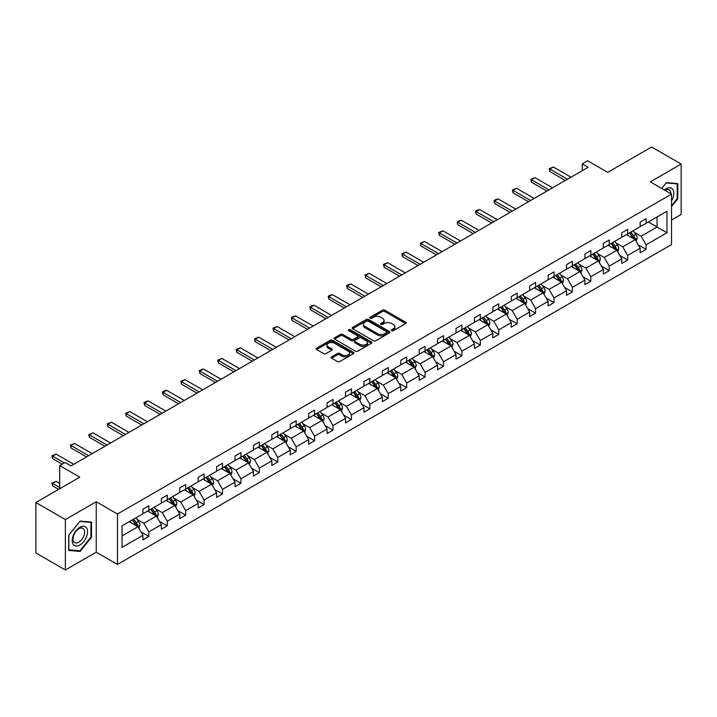 <?xml version="1.0" encoding="UTF-8"?>
<svg xmlns="http://www.w3.org/2000/svg" width="717" height="717" viewBox="0 0 717 717"><rect width="100%" height="100%" fill="white"/><g stroke="black" fill="none" stroke-linecap="round" stroke-linejoin="round"><path stroke-width="1.08" d="M391.706 330.645A1.147 0.663 0 0 0 393.328 330.645L405.643 323.537A1.64 0.95 0 0 0 406.118 322.865A1.64 0.95 0 0 0 405.643 322.193L384.787 310.156A1.64 0.95 0 0 0 382.466 310.156L370.151 317.264A1.147 0.663 0 0 0 369.82 317.73A1.147 0.663 0 0 0 370.151 318.196A1.147 0.663 0 0 0 371.773 318.196L373.369 317.281A5.243 3.029 0 0 1 380.79 317.281L382.519 318.285A5.243 3.029 0 0 1 384.061 320.418A5.243 3.029 0 0 1 382.519 322.56L380.933 323.484A1.147 0.663 0 0 0 380.593 323.95A1.147 0.663 0 0 0 380.933 324.425A1.147 0.663 0 0 0 382.555 324.425L384.142 323.501A5.243 3.029 0 0 1 391.563 323.501L393.301 324.505A5.243 3.029 0 0 1 394.834 326.647A5.243 3.029 0 0 1 393.301 328.789L391.706 329.703A1.147 0.663 0 0 0 391.374 330.17A1.147 0.663 0 0 0 391.706 330.645L391.706 329.703M671.524 220.038L681.15 214.482L681.15 164.041L651.636 147.003L607.72 172.358L587.653 160.769L582.276 163.87L582.276 170.682M65.364 569.997L96.239 552.18L96.239 501.739L65.364 519.565L65.364 569.997L35.85 552.959L35.85 502.518L79.766 477.163L59.699 465.575L59.699 488.752M65.364 519.565L35.85 502.518M331.595 356.851A1.64 0.95 0 0 0 331.111 357.523A1.64 0.95 0 0 0 331.595 358.186L337.447 361.565A1.64 0.95 0 0 0 339.759 361.565L353.436 353.669A1.64 0.95 0 0 0 353.92 353.006A1.64 0.95 0 0 0 353.436 352.334L332.58 340.297A1.64 0.95 0 0 0 330.259 340.297L316.591 348.184A1.64 0.95 0 0 0 316.107 348.856A1.64 0.95 0 0 0 316.591 349.529L323.654 353.606A1.64 0.95 0 0 0 325.975 353.606L331.828 350.228A1.64 0.95 0 0 0 332.303 349.555A1.64 0.95 0 0 0 331.828 348.892L328.323 346.867A4.383 2.527 0 0 1 327.033 345.074A4.383 2.527 0 0 1 329.739 342.735A4.383 2.527 0 0 1 334.516 343.291L348.256 351.213A4.383 2.527 0 0 1 349.538 353.006A4.383 2.527 0 0 1 346.831 355.345A4.383 2.527 0 0 1 342.054 354.798L339.759 353.472A1.64 0.95 0 0 0 337.447 353.472L331.595 356.851L331.595 358.186L337.447 354.834L337.447 353.472M59.699 465.575L65.068 462.474L70.974 465.889L588.182 167.276L582.276 163.87M96.239 501.739L117.489 514.008L671.524 194.137L671.524 244.569L117.489 564.44L117.489 514.008M681.15 164.041L650.274 181.867L671.524 194.137M373.485 340.763A1.64 0.95 0 0 0 375.807 340.763L389.474 332.867A1.64 0.95 0 0 0 389.958 332.195A1.64 0.95 0 0 0 389.474 331.532L368.619 319.486A1.64 0.95 0 0 0 366.297 319.486L352.63 327.382A1.64 0.95 0 0 0 352.146 328.045A1.64 0.95 0 0 0 352.63 328.718L373.485 340.763M349.089 330.887A1.147 0.663 0 0 1 350.255 331.048L371.433 343.282L357.783 351.169A1.64 0.95 0 0 1 355.462 351.169L334.606 339.123L340.458 335.771L340.458 334.409L334.606 337.788A1.64 0.95 0 0 0 334.131 338.451A1.64 0.95 0 0 0 334.606 339.123L334.606 337.788M340.458 335.771A1.64 0.95 0 0 1 342.78 335.771L342.78 334.409A1.64 0.95 0 0 0 340.458 334.409M342.78 334.409L351.231 339.293A1.64 0.95 0 0 0 353.553 339.293L357.433 337.044A1.64 0.95 0 0 0 357.917 336.381A1.64 0.95 0 0 0 357.433 335.708L348.632 330.627A1.147 0.663 0 0 1 348.292 330.161A1.147 0.663 0 0 1 349 329.542A1.147 0.663 0 0 1 350.255 329.686L371.46 341.928A1.64 0.95 0 0 1 371.935 342.601A1.64 0.95 0 0 1 371.46 343.273L371.46 341.928M122.033 525.83L142.925 513.766L142.925 509.204L148.831 505.79L148.831 510.361L161.343 503.137L161.343 498.566L167.249 495.16L167.249 499.731L179.761 492.498L179.761 487.936L185.667 484.531L185.667 489.093L198.179 481.869L198.179 477.298L204.085 473.892L204.085 478.463L216.597 471.239L216.597 466.668L222.494 463.263L222.494 467.825L235.015 460.601L235.015 456.039L240.912 452.624L240.912 457.195L253.433 449.971L253.433 445.4L259.33 441.995L259.33 446.566L271.851 439.333L271.851 434.771L277.748 431.365L277.748 435.927L290.26 428.703L290.26 424.141L296.166 420.727L296.166 425.298L308.677 418.074L308.677 413.503L314.584 410.097L314.584 414.659L327.095 407.435L327.095 402.873L333.002 399.468L333.002 404.029L345.513 396.806L345.513 392.235L351.42 388.829L351.42 393.4L363.931 386.176L363.931 381.605L369.838 378.2L369.838 382.761L382.349 375.538L382.349 370.976L388.247 367.561L388.247 372.132L400.767 364.908L400.767 360.337L406.664 356.932L406.664 361.502L419.185 354.27L419.185 349.708L425.082 346.302L425.082 350.864L437.594 343.64L437.594 339.078L443.5 335.664L443.5 340.234L456.012 333.011L456.012 328.44L461.918 325.034L461.918 329.596L474.43 322.372L474.43 317.81L480.336 314.404L480.336 318.966L492.848 311.743L492.848 307.172L498.754 303.766L498.754 308.337L511.266 301.113L511.266 296.542L517.172 293.136L517.172 297.698L529.684 290.475L529.684 285.913L535.59 282.498L535.59 287.069L548.102 279.845L548.102 275.274L553.999 271.868L553.999 276.439L566.52 269.207L566.52 264.645L572.417 261.239L572.417 265.801L584.938 258.577L584.938 254.015L590.835 250.6L590.835 255.171L603.347 247.948L603.347 243.377L609.253 239.971L609.253 244.533L621.764 237.309L621.764 232.747L627.671 229.341L627.671 233.903L640.182 226.68L640.182 222.109L646.089 218.703L646.089 223.274L666.98 211.21L666.98 232.747L646.089 244.811L646.089 249.373L640.182 252.787L640.182 248.216L627.671 255.44L627.671 260.011L621.764 263.417L621.764 258.855L609.253 266.079L609.253 270.641L603.347 274.046L603.347 269.484L590.835 276.708L590.835 281.279L584.938 284.685L584.938 280.114L572.417 287.338L572.417 291.909L566.52 295.314L566.52 290.752L553.999 297.976L553.999 302.538L548.102 305.953L548.102 301.382L535.59 308.606L535.59 313.177L529.684 316.582L529.684 312.012L517.172 319.244L517.172 323.806L511.266 327.212L511.266 322.65L498.754 329.874L498.754 334.436L492.848 337.85L492.848 333.28L480.336 340.503L480.336 345.074L474.43 348.48L474.43 343.918L461.918 351.142L461.918 355.704L456.012 359.109L456.012 354.548L443.5 361.771L443.5 366.342L437.594 369.748L437.594 365.177L425.082 372.401L425.082 376.972L419.185 380.377L419.185 375.816L406.664 383.039L406.664 387.601L400.767 391.016L400.767 386.445L388.247 393.669L388.247 398.24L382.349 401.645L382.349 397.075L369.838 404.307L369.838 408.869L363.931 412.275L363.931 407.713L351.42 414.937L351.42 419.499L345.513 422.913L345.513 418.343L333.002 425.566L333.002 430.137L327.095 433.543L327.095 428.981L314.584 436.205L314.584 440.767L308.677 444.173L308.677 439.611L296.166 446.834L296.166 451.405L290.26 454.811L290.26 450.24L277.748 457.464L277.748 462.035L271.851 465.441L271.851 460.879L259.33 468.102L259.33 472.664L253.433 476.079L253.433 471.508L240.912 478.732L240.912 483.303L235.015 486.709L235.015 482.138L222.494 489.37L222.494 493.932L216.597 497.338L216.597 492.776L204.085 500L204.085 504.562L198.179 507.977L198.179 503.406L185.667 510.629L185.667 515.2L179.761 518.606L179.761 514.044L167.249 521.268L167.249 525.83L161.343 529.236L161.343 524.674L148.831 531.897L148.831 536.468L142.925 539.874L142.925 535.303L122.033 547.367L122.033 525.83M147.648 511.042L156.387 516.088L143.875 523.311L137.037 519.368M143.875 523.311L148.831 531.897M156.387 516.088L161.343 524.674M142.925 512.673L143.875 513.22L148.831 510.361M166.066 500.412L174.805 505.449L162.293 512.673L155.455 508.729M162.293 512.673L167.249 521.268M174.805 505.449L179.761 514.044M161.343 502.043L162.293 502.59L167.249 499.731M184.484 489.774L193.223 494.82L180.702 502.043L173.873 498.1M180.702 502.043L185.667 510.629M193.223 494.82L198.179 503.406M179.761 491.414L180.702 491.961L185.667 489.093M202.902 479.144L211.64 484.19L199.12 491.414L192.29 487.47M199.12 491.414L204.085 500M211.64 484.19L216.597 492.776M198.179 480.775L199.12 481.322L204.085 478.463M221.32 468.506L230.049 473.552L217.538 480.775L210.708 476.832M217.538 480.775L222.494 489.37M230.049 473.552L235.015 482.138M216.597 470.146L217.538 470.693L222.494 467.825M239.738 457.876L248.467 462.922L235.956 470.146L229.126 466.202M235.956 470.146L240.912 478.732M248.467 462.922L253.433 471.508M235.015 459.516L235.956 460.054L240.912 457.195M258.147 447.247L266.885 452.284L254.374 459.516L247.544 455.564M254.374 459.516L259.33 468.102M266.885 452.284L271.851 460.879M253.433 448.878L254.374 449.425L259.33 446.566M276.565 436.608L285.303 441.654L272.792 448.878L265.953 444.934M272.792 448.878L277.748 457.464M285.303 441.654L290.26 450.24M271.851 438.248L272.792 438.795L277.748 435.927M294.983 425.979L303.721 431.025L291.21 438.248L284.371 434.305M291.21 438.248L296.166 446.834M303.721 431.025L308.677 439.611M290.26 427.61L291.21 428.157L296.166 425.298M313.401 415.349L322.139 420.386L309.627 427.61L302.789 423.666M309.627 427.61L314.584 436.205M322.139 420.386L327.095 428.981M308.677 416.98L309.627 417.527L314.584 414.659M331.819 404.711L340.557 409.757L328.045 416.98L321.207 413.037M328.045 416.98L333.002 425.566M340.557 409.757L345.513 418.343M327.095 406.351L328.045 406.897L333.002 404.029M350.237 394.081L358.975 399.127L346.454 406.351L339.625 402.407M346.454 406.351L351.42 414.937M358.975 399.127L363.931 407.713M345.513 395.712L346.454 396.259L351.42 393.4M368.655 383.443L377.393 388.489L364.872 395.712L358.043 391.769M364.872 395.712L369.838 404.307M377.393 388.489L382.349 397.075M363.931 385.083L364.872 385.629L369.838 382.761M387.072 372.813L395.802 377.859L383.29 385.083L376.461 381.139M383.29 385.083L388.247 393.669M395.802 377.859L400.767 386.445M382.349 374.453L383.29 374.991L388.247 372.132M405.49 362.184L414.22 367.221L401.708 374.453L394.879 370.501M401.708 374.453L406.664 383.039M414.22 367.221L419.185 375.816M400.767 363.815L401.708 364.361L406.664 361.502M423.899 351.545L432.638 356.591L420.126 363.815L413.297 359.871M420.126 363.815L425.082 372.401M432.638 356.591L437.594 365.177M419.185 353.185L420.126 353.732L425.082 350.864M442.317 340.916L451.056 345.961L438.544 353.185L431.706 349.242M438.544 353.185L443.5 361.771M451.056 345.961L456.012 354.548M437.594 342.547L438.544 343.093L443.5 340.234M460.735 330.286L469.474 335.323L456.962 342.547L450.124 338.603M456.962 342.547L461.918 351.142M469.474 335.323L474.43 343.918M456.012 331.917L456.962 332.464L461.918 329.596M479.153 319.648L487.892 324.693L475.38 331.917L468.542 327.974M475.38 331.917L480.336 340.503M487.892 324.693L492.848 333.28M474.43 321.288L475.38 321.834L480.336 318.966M497.571 309.018L506.31 314.064L493.789 321.288L486.96 317.344M493.789 321.288L498.754 329.874M506.31 314.064L511.266 322.65M492.848 310.649L493.789 311.196L498.754 308.337M515.989 298.38L524.727 303.425L512.207 310.649L505.377 306.706M512.207 310.649L517.172 319.244M524.727 303.425L529.684 312.012M511.266 300.02L512.207 300.566L517.172 297.698M534.407 287.75L543.145 292.796L530.625 300.02L523.795 296.076M530.625 300.02L535.59 308.606M543.145 292.796L548.102 301.382M529.684 289.39L530.625 289.928L535.59 287.069M552.825 277.12L561.554 282.157L549.043 289.39L542.213 285.438M549.043 289.39L553.999 297.976M561.554 282.157L566.52 290.752M548.102 278.752L549.043 279.298L553.999 276.439M571.243 266.482L579.972 271.528L567.461 278.752L560.631 274.808M567.461 278.752L572.417 287.338M579.972 271.528L584.938 280.114M566.52 268.122L567.461 268.669L572.417 265.801M589.652 255.852L598.39 260.898L585.879 268.122L579.049 264.179M585.879 268.122L590.835 276.708M598.39 260.898L603.347 269.484M584.938 257.484L585.879 258.03L590.835 255.171M608.07 245.223L616.808 250.26L604.297 257.484L597.458 253.54M604.297 257.484L609.253 266.079M616.808 250.26L621.764 258.855M603.347 246.854L604.297 247.401L609.253 244.533M626.488 234.584L635.226 239.63L622.714 246.854L615.876 242.911M622.714 246.854L627.671 255.44M635.226 239.63L640.182 248.216M621.764 236.225L622.714 236.762L627.671 233.903M648.329 221.974L657.068 227.02L641.132 236.225L634.294 232.272M641.132 236.225L646.089 244.811M666.98 232.747L657.068 227.02L657.068 216.928L666.98 211.21M96.239 552.18L117.489 564.44M640.182 225.586L641.132 226.133L646.089 223.274M122.033 535.922L137.969 526.717L129.23 521.671M137.969 526.717L142.925 535.303M638.238 244.847L646.089 249.373M619.82 255.476L627.671 260.011M601.402 266.106L609.253 270.641M582.984 276.744L590.835 281.279M564.566 287.374L572.417 291.909M546.148 298.012L553.999 302.538M527.739 308.642L535.59 313.177M509.321 319.271L517.172 323.806M490.903 329.91L498.754 334.436M472.485 340.539L480.336 345.074M454.067 351.169L461.918 355.704M435.649 361.807L443.5 366.342M417.231 372.437L425.082 376.972M398.813 383.075L406.664 387.601M380.395 393.705L388.247 398.24M361.986 404.334L369.838 408.869M343.568 414.973L351.42 419.499M325.151 425.602L333.002 430.137M306.733 436.241L314.584 440.767M288.315 446.87L296.166 451.405M269.897 457.5L277.748 462.035M251.479 468.138L259.33 472.664M233.061 478.768L240.912 483.303M214.652 489.397L222.494 493.932M196.234 500.036L204.085 504.562M177.816 510.665L185.667 515.2M159.398 521.304L167.249 525.83M140.98 531.933L148.831 536.468M671.524 206.577L677.789 198.797L677.789 183.606L666.389 182.593L661.683 188.446M91.516 537.275L91.516 522.084L80.125 521.071L68.724 535.24L68.724 550.432L80.125 551.454L91.516 537.275L90.925 536.934M392.163 330.806L393.301 330.152A5.243 3.029 0 0 0 394.834 328.01L394.834 326.647M384.061 320.418L384.061 321.79A5.243 3.029 0 0 1 382.519 323.923L381.39 324.586M405.616 323.546L384.787 311.519A1.64 0.95 0 0 0 382.466 311.519L370.608 318.357M389.474 331.532L389.474 332.867L368.619 320.849A1.64 0.95 0 0 0 366.297 320.849L352.647 328.736M386.58 332.67A1.147 0.663 0 0 0 386.911 332.195A1.147 0.663 0 0 0 386.58 331.729L368.269 321.162A1.147 0.663 0 0 0 366.647 321.162L364.971 322.13A5.243 3.029 0 0 0 363.429 324.272A5.243 3.029 0 0 0 364.971 326.414L377.483 333.638A5.243 3.029 0 0 0 384.904 333.638L386.58 332.67L386.58 334.032A1.147 0.663 0 0 0 386.911 333.557L386.911 332.195M363.429 324.272L363.429 325.635A5.243 3.029 0 0 0 364.971 327.777L364.971 326.414M386.58 334.032L384.904 335A5.243 3.029 0 0 1 377.483 335L364.971 327.777M342.78 335.771L351.231 340.656A1.64 0.95 0 0 0 353.553 340.656L357.433 338.415A1.64 0.95 0 0 0 357.917 337.743L357.917 336.381M360.015 344.357A4.383 2.527 0 0 0 364.792 344.904A4.383 2.527 0 0 0 367.498 342.565A4.383 2.527 0 0 0 366.217 340.781L361.377 337.985A1.64 0.95 0 0 0 359.056 337.985L355.175 340.225A1.64 0.95 0 0 0 354.7 340.898A1.64 0.95 0 0 0 355.175 341.561L360.015 344.357L360.015 345.719A4.383 2.527 0 0 0 364.792 346.266A4.383 2.527 0 0 0 367.498 343.927L367.498 342.565M354.7 340.898L354.7 342.26A1.64 0.95 0 0 0 355.175 342.923L355.175 341.561M360.015 345.719L355.175 342.923M349.538 353.006L349.538 354.368A4.383 2.527 0 0 1 346.831 356.707A4.383 2.527 0 0 1 342.054 356.161L339.759 354.834A1.64 0.95 0 0 0 337.447 354.834M327.033 345.074L327.033 346.436A4.383 2.527 0 0 0 328.323 348.229L328.323 346.867M331.801 350.237L328.323 348.229M353.418 353.687L332.58 341.659A1.64 0.95 0 0 0 330.259 341.659L316.609 349.538L316.591 348.184M677.198 198.457L677.789 198.797M78.915 550.755L80.125 551.454M636.122 241.181L637.207 238.044A4.427 2.554 -120 0 0 635.8 234.28L633.147 230.74M628.397 235.687L627.241 234.154M634.572 239.254L634.823 238.241A4.427 2.554 -120 0 0 633.55 235.579L630.906 232.039M629.795 232.675L632.708 236.574A2.25 1.3 60 0 1 633.12 237.255L634.823 238.241M629.49 232.855L632.134 236.395A4.427 2.554 60 0 1 633.236 238.483M567.461 179.241L549.849 169.069L549.849 171.524L549.195 168.692L553.39 167.025L571.001 177.198M565.337 180.469L549.849 171.524M553.39 167.025L549.849 169.069L549.195 168.692M617.704 251.819L618.789 248.682A4.427 2.554 -120 0 0 617.382 244.909L614.729 241.378M609.979 246.316L608.823 244.784M616.154 249.883L616.405 248.871A4.427 2.554 -120 0 0 615.141 246.209L612.488 242.669M611.377 243.314L614.299 247.204A2.25 1.3 60 0 1 614.702 247.885L616.405 248.871M611.072 243.484L613.716 247.024A4.427 2.554 60 0 1 614.819 249.113M599.287 262.449L600.371 259.312A4.427 2.554 -120 0 0 598.964 255.548L596.311 252.008M591.561 256.946L590.414 255.413M597.736 260.522L597.987 259.5A4.427 2.554 -120 0 0 596.723 256.838L594.07 253.307M592.959 253.943L595.881 257.833A2.25 1.3 60 0 1 596.284 258.523L597.987 259.5M592.654 254.123L595.307 257.663A4.427 2.554 60 0 1 596.41 259.751M549.043 189.871L531.431 179.707L531.431 182.154L530.777 179.331L534.972 177.655L552.583 187.827M546.919 191.098L531.431 182.154M534.972 177.655L531.431 179.707L530.777 179.331M530.625 200.509L513.014 190.337L513.014 192.792L512.368 189.96L516.554 188.293L534.165 198.457M528.501 201.737L513.014 192.792M516.554 188.293L513.014 190.337L512.368 189.96M671.524 200.868A10.854 6.265 120 0 0 672.806 198.233A10.854 6.265 120 0 0 672.322 188.804A10.854 6.265 120 0 0 664.408 190.023M670.888 193.76A8.219 4.741 120 0 0 669.185 189.906A8.219 4.741 120 0 0 665 190.364M661.71 188.463L666.156 182.925L677.198 183.91L677.198 198.627L671.524 205.68M676.463 183.489L677.198 183.91M86.533 536.719A10.854 6.265 120 0 0 83.719 526.233A10.854 6.265 120 0 0 73.242 535.527A10.854 6.265 120 0 0 76.047 546.013A10.854 6.265 120 0 0 86.533 536.719M83.844 535.949A8.219 4.741 120 0 0 82.921 528.384A8.219 4.741 120 0 0 73.779 535.052A8.219 4.741 120 0 0 74.702 542.617A8.219 4.741 120 0 0 83.844 535.949M68.85 549.858L68.85 535.142L79.883 521.402L90.925 522.388L90.925 537.114L79.883 550.844L68.724 549.787M90.19 521.967L90.925 522.388M580.869 273.078L581.962 269.95A4.427 2.554 -120 0 0 580.546 266.177L577.893 262.637M573.143 267.584L571.996 266.052M579.318 271.151L579.569 270.139A4.427 2.554 -120 0 0 578.305 267.477L575.652 263.937M574.541 264.573L577.463 268.472A2.25 1.3 60 0 1 577.866 269.153L579.569 270.139M574.236 264.752L576.889 268.292A4.427 2.554 60 0 1 577.992 270.381M512.207 211.139L494.596 200.966L494.596 203.422L493.95 200.599L495.716 199.568L498.136 198.923L515.756 209.095M510.083 212.366L494.596 203.422M498.136 198.923L494.596 200.966L493.95 200.599M562.46 283.717L563.544 280.58A4.427 2.554 -120 0 0 562.128 276.816L559.475 273.276M554.725 278.214L553.578 276.681M560.909 281.781L561.151 280.768A4.427 2.554 -120 0 0 559.887 278.106L557.234 274.566M556.123 275.211L559.045 279.101A2.25 1.3 60 0 1 559.457 279.791L561.151 280.768M555.818 275.391L558.471 278.922A4.427 2.554 60 0 1 559.574 281.01M493.789 221.768L476.178 211.605L476.178 214.06L475.532 211.228L477.298 210.206L479.718 209.561L497.338 219.725M491.665 222.996L476.178 214.06M479.718 209.561L476.178 211.605L475.532 211.228M544.042 294.346L545.126 291.21A4.427 2.554 -120 0 0 543.71 287.445L541.066 283.905M536.307 288.852L535.16 287.311M542.491 292.419L542.733 291.398A4.427 2.554 -120 0 0 541.469 288.736L538.817 285.205M537.714 285.841L540.627 289.74A2.25 1.3 60 0 1 541.039 290.421L542.733 291.398M537.4 286.02L540.053 289.56A4.427 2.554 60 0 1 541.156 291.649M475.38 232.407L457.76 222.234L457.76 224.69L457.114 221.858L458.88 220.836L461.3 220.191L478.92 230.363M473.247 233.634L457.76 224.69M461.3 220.191L457.76 222.234L457.114 221.858M525.624 304.985L526.708 301.848A4.427 2.554 -120 0 0 525.292 298.075L522.648 294.544M517.889 299.482L516.742 297.949M524.073 303.049L524.315 302.036A4.427 2.554 -120 0 0 523.052 299.374L520.399 295.834M519.296 296.471L522.209 300.369A2.25 1.3 60 0 1 522.621 301.05L524.315 302.036M518.983 296.65L521.635 300.19A4.427 2.554 60 0 1 522.738 302.278M456.962 243.036L439.342 232.864L439.342 235.319L438.696 232.496L442.891 230.82L460.502 240.993M454.838 244.264L439.342 235.319M442.891 230.82L439.342 232.864L438.696 232.496M507.206 315.614L508.29 312.478A4.427 2.554 -120 0 0 506.874 308.713L504.23 305.173M499.471 310.111L498.324 308.579M505.655 313.679L505.906 312.666A4.427 2.554 -120 0 0 504.634 310.004L501.981 306.464M500.878 307.109L503.791 310.999A2.25 1.3 60 0 1 504.203 311.689L505.906 312.666M500.565 307.288L503.217 310.82A4.427 2.554 60 0 1 504.32 312.917M438.544 253.675L420.933 243.502L420.933 245.958L420.279 243.126L424.473 241.459L442.084 251.622M436.42 254.893L420.933 245.958M424.473 241.459L420.933 243.502L420.279 243.126M488.788 326.244L489.872 323.107A4.427 2.554 -120 0 0 488.465 319.343L485.812 315.803M481.053 320.75L479.906 319.217M487.237 324.317L487.488 323.304A4.427 2.554 -120 0 0 486.216 320.642L483.572 317.102M482.46 317.739L485.373 321.637A2.25 1.3 60 0 1 485.785 322.318L487.488 323.304M482.156 317.918L484.8 321.458A4.427 2.554 60 0 1 485.902 323.546M420.126 264.304L402.515 254.132L402.515 256.587L401.861 253.755L406.055 252.088L423.666 262.261M418.002 265.532L402.515 256.587M406.055 252.088L402.515 254.132L401.861 253.755M470.37 336.882L471.454 333.746A4.427 2.554 -120 0 0 470.047 329.972L467.394 326.441M462.644 331.379L461.488 329.847M468.819 334.947L469.07 333.934A4.427 2.554 -120 0 0 467.798 331.272L465.154 327.732M464.042 328.377L466.955 332.267A2.25 1.3 60 0 1 467.367 332.948L469.07 333.934M463.738 328.547L466.382 332.088A4.427 2.554 60 0 1 467.484 334.176M401.708 274.934L384.097 264.77L384.097 267.217L383.443 264.394L387.637 262.718L405.248 272.89M399.584 276.162L384.097 267.217M387.637 262.718L384.097 264.77L383.443 264.394M451.952 347.512L453.036 344.375A4.427 2.554 -120 0 0 451.629 340.611L448.976 337.071M444.226 342.018L443.07 340.476M450.401 345.585L450.652 344.563A4.427 2.554 -120 0 0 449.389 341.901L446.736 338.37M445.624 339.007L448.546 342.896A2.25 1.3 60 0 1 448.95 343.586L450.652 344.563M445.32 339.186L447.964 342.726A4.427 2.554 60 0 1 449.066 344.814M383.29 285.572L365.679 275.4L365.679 277.855L365.025 275.023L369.219 273.356L386.83 283.52M381.166 286.8L365.679 277.855M369.219 273.356L365.679 275.4L365.025 275.023M433.534 358.142L434.619 355.014A4.427 2.554 -120 0 0 433.211 351.24L430.558 347.7M425.808 352.647L424.661 351.115M431.984 356.215L432.234 355.202A4.427 2.554 -120 0 0 430.971 352.54L428.318 349M427.207 349.636L430.128 353.535A2.25 1.3 60 0 1 430.532 354.216L432.234 355.202M426.902 349.815L429.555 353.356A4.427 2.554 60 0 1 430.657 355.444M364.872 296.202L347.261 286.029L347.261 288.485L346.616 285.662L348.381 284.631L350.801 283.986L368.413 294.158M362.748 297.43L347.261 288.485M350.801 283.986L347.261 286.029L346.616 285.662M415.116 368.78L416.21 365.643A4.427 2.554 -120 0 0 414.793 361.879L412.141 358.339M407.39 363.277L406.243 361.744M413.566 366.844L413.817 365.831A4.427 2.554 -120 0 0 412.553 363.169L409.9 359.629M408.789 360.275L411.71 364.164A2.25 1.3 60 0 1 412.123 364.854L413.817 365.831M408.484 360.454L411.137 363.985A4.427 2.554 60 0 1 412.239 366.073M346.454 306.831L328.843 296.668L328.843 299.123L328.198 296.291L329.963 295.27L332.383 294.624L350.004 304.788M344.33 308.059L328.843 299.123M332.383 294.624L328.843 296.668L328.198 296.291M396.707 379.41L397.792 376.273A4.427 2.554 -120 0 0 396.376 372.508L393.723 368.968M388.972 373.916L387.825 372.374M395.157 377.483L395.399 376.461A4.427 2.554 -120 0 0 394.135 373.799L391.482 370.268M390.371 370.904L393.292 374.803A2.25 1.3 60 0 1 393.705 375.484L395.399 376.461M390.066 371.083L392.719 374.624A4.427 2.554 60 0 1 393.821 376.712M328.045 317.47L310.425 307.297L310.425 309.753L309.78 306.921L311.545 305.899L313.965 305.254L331.586 315.426M325.912 318.698L310.425 309.753M313.965 305.254L310.425 307.297L309.78 306.921M378.289 390.048L379.374 386.911A4.427 2.554 -120 0 0 377.958 383.138L375.314 379.607M370.555 384.545L369.407 383.012M376.739 388.112L376.981 387.099A4.427 2.554 -120 0 0 375.717 384.437L373.064 380.897M371.962 381.534L374.874 385.432A2.25 1.3 60 0 1 375.287 386.113L376.981 387.099M371.648 381.713L374.301 385.253A4.427 2.554 60 0 1 375.403 387.341M309.627 328.099L292.007 317.927L292.007 320.382L291.362 317.559L293.128 316.538L295.556 315.883L313.168 326.056M307.503 329.327L292.007 320.382M295.556 315.883L292.007 317.927L291.362 317.559M359.871 400.678L360.956 397.541A4.427 2.554 -120 0 0 359.54 393.776L356.896 390.236M352.137 395.175L350.989 393.642M358.321 398.742L358.563 397.729A4.427 2.554 -120 0 0 357.299 395.067L354.646 391.527M353.544 392.172L356.457 396.062A2.25 1.3 60 0 1 356.869 396.752L358.563 397.729M353.23 392.351L355.883 395.892A4.427 2.554 60 0 1 356.985 397.98M291.21 338.738L273.589 328.565L273.589 331.021L272.944 328.189L277.138 326.522L294.75 336.685M289.085 339.957L273.589 331.021M277.138 326.522L273.589 328.565L272.944 328.189M341.453 411.307L342.538 408.17A4.427 2.554 -120 0 0 341.131 404.406L338.478 400.866M333.719 405.813L332.571 404.28M339.903 409.38L340.154 408.367A4.427 2.554 -120 0 0 338.881 405.705L336.228 402.165M335.126 402.802L338.039 406.7A2.25 1.3 60 0 1 338.451 407.381L340.154 408.367M334.812 402.981L337.465 406.521A4.427 2.554 60 0 1 338.567 408.609M272.792 349.367L255.18 339.195L255.18 341.65L254.526 338.818L258.72 337.151L276.332 347.324M270.668 350.595L255.18 341.65M258.72 337.151L255.18 339.195L254.526 338.818M323.035 421.946L324.12 418.809A4.427 2.554 -120 0 0 322.713 415.044L320.06 411.504M315.31 416.443L314.154 414.91M321.485 420.01L321.736 418.997A4.427 2.554 -120 0 0 320.463 416.335L317.819 412.795M316.708 413.44L319.621 417.33A2.25 1.3 60 0 1 320.033 418.011L321.736 418.997M316.403 413.61L319.047 417.151A4.427 2.554 60 0 1 320.149 419.239M254.374 359.997L236.762 349.833L236.762 352.28L236.108 349.457L240.303 347.781L257.914 357.953M252.25 361.225L236.762 352.28M240.303 347.781L236.762 349.833L236.108 349.457M304.617 432.575L305.702 429.438A4.427 2.554 -120 0 0 304.295 425.674L301.642 422.134M296.892 427.081L295.736 425.54M303.067 430.648L303.318 429.626A4.427 2.554 -120 0 0 302.045 426.965L299.401 423.433M298.29 424.07L301.212 427.959A2.25 1.3 60 0 1 301.615 428.649L303.318 429.626M297.985 424.249L300.629 427.789A4.427 2.554 60 0 1 301.732 429.877M235.956 370.635L218.344 360.463L218.344 362.919L217.69 360.086L221.885 358.419L239.496 368.592M233.832 371.863L218.344 362.919M221.885 358.419L218.344 360.463L217.69 360.086M286.2 443.205L287.284 440.077A4.427 2.554 -120 0 0 285.877 436.303L283.224 432.763M278.474 437.711L277.327 436.178M284.649 441.278L284.9 440.265A4.427 2.554 -120 0 0 283.636 437.603L280.983 434.063M279.872 434.699L282.794 438.598A2.25 1.3 60 0 1 283.197 439.279L284.9 440.265M279.567 434.878L282.22 438.419A4.427 2.554 60 0 1 283.323 440.507M217.538 381.265L199.926 371.092L199.926 373.548L199.272 370.725L201.047 369.694L203.467 369.049L221.078 379.221M215.414 382.493L199.926 373.548M203.467 369.049L199.926 371.092L199.272 370.725M267.782 453.843L268.866 450.706A4.427 2.554 -120 0 0 267.459 446.942L264.806 443.402M260.056 448.34L258.909 446.808M266.231 451.907L266.482 450.894A4.427 2.554 -120 0 0 265.218 448.233L262.565 444.692M261.454 445.338L264.376 449.227A2.25 1.3 60 0 1 264.779 449.918L266.482 450.894M261.149 445.517L263.802 449.048A4.427 2.554 60 0 1 264.905 451.145M199.12 391.894L181.509 381.731L181.509 384.187L180.863 381.354L182.629 380.333L185.049 379.687L202.66 389.851M196.996 393.122L181.509 384.187M185.049 379.687L181.509 381.731L180.863 381.354M249.364 464.473L250.457 461.336A4.427 2.554 -120 0 0 249.041 457.571L246.388 454.031M241.638 458.979L240.491 457.437M247.813 462.546L248.064 461.524A4.427 2.554 -120 0 0 246.8 458.871L244.147 455.331M243.036 455.967L245.958 459.866A2.25 1.3 60 0 1 246.37 460.547L248.064 461.524M242.731 456.146L245.384 459.687A4.427 2.554 60 0 1 246.487 461.775M180.702 402.533L163.091 392.36L163.091 394.816L162.445 391.984L164.211 390.962L166.631 390.317L184.251 400.489M178.578 403.761L163.091 394.816M166.631 390.317L163.091 392.36L162.445 391.984M230.955 475.111L232.039 471.974A4.427 2.554 -120 0 0 230.623 468.201L227.97 464.67M223.22 469.608L222.073 468.076M229.404 473.175L229.646 472.162A4.427 2.554 -120 0 0 228.382 469.501L225.73 465.96M224.627 466.606L227.54 470.495A2.25 1.3 60 0 1 227.952 471.177L229.646 472.162M224.313 466.776L226.966 470.316A4.427 2.554 60 0 1 228.069 472.404M162.293 413.162L144.673 402.999L144.673 405.446L144.027 402.622L145.793 401.601L148.213 400.946L165.833 411.119M160.16 414.39L144.673 405.446M148.213 400.946L144.673 402.999L144.027 402.622M212.537 485.741L213.621 482.604A4.427 2.554 -120 0 0 212.205 478.839L209.561 475.299M204.802 480.238L203.655 478.705M210.986 483.814L211.228 482.792A4.427 2.554 -120 0 0 209.964 480.13L207.312 476.59M206.209 477.235L209.122 481.125A2.25 1.3 60 0 1 209.534 481.815L211.228 482.792M205.896 477.414L208.548 480.955A4.427 2.554 60 0 1 209.651 483.043M143.875 423.801L126.255 413.628L126.255 416.084L125.609 413.252L129.804 411.585L147.415 421.748M141.751 425.02L126.255 416.084M129.804 411.585L126.255 413.628L125.609 413.252M194.119 496.37L195.203 493.242A4.427 2.554 -120 0 0 193.787 489.469L191.143 485.929M186.384 490.876L185.237 489.344M192.568 494.443L192.81 493.43A4.427 2.554 -120 0 0 191.547 490.769L188.894 487.228M187.791 487.865L190.704 491.763A2.25 1.3 60 0 1 191.116 492.445L192.81 493.43M187.478 488.044L190.13 491.584A4.427 2.554 60 0 1 191.233 493.672M125.457 434.43L107.837 424.258L107.837 426.714L107.191 423.881L111.386 422.214L128.997 432.387M123.333 435.658L107.837 426.714M111.386 422.214L107.837 424.258L107.191 423.881M175.701 507.009L176.785 503.872A4.427 2.554 -120 0 0 175.378 500.108L172.725 496.567M167.966 501.506L166.819 499.973M174.15 505.073L174.401 504.06A4.427 2.554 -120 0 0 173.129 501.398L170.485 497.858M169.373 498.503L172.286 502.393A2.25 1.3 60 0 1 172.698 503.083L174.401 504.06M169.06 498.673L171.713 502.214A4.427 2.554 60 0 1 172.815 504.302M107.039 445.06L89.428 434.896L89.428 437.343L88.774 434.52L92.968 432.844L110.579 443.016M104.915 446.288L89.428 437.343M92.968 432.844L89.428 434.896L88.774 434.52M157.283 517.638L158.367 514.501A4.427 2.554 -120 0 0 156.96 510.737L154.307 507.197M149.557 512.144L148.401 510.603M155.732 515.711L155.983 514.689A4.427 2.554 -120 0 0 154.711 512.028L152.067 508.496M150.955 509.133L153.868 513.022A2.25 1.3 60 0 1 154.28 513.713L155.983 514.689M150.651 509.312L153.295 512.852A4.427 2.554 60 0 1 154.397 514.94M88.621 455.698L71.01 445.526L71.01 447.982L70.356 445.149L74.55 443.482L92.161 453.655M86.497 456.926L71.01 447.982M74.55 443.482L71.01 445.526L70.356 445.149M138.865 528.268L139.949 525.14A4.427 2.554 -120 0 0 138.542 521.367L135.889 517.826M131.139 522.774L129.983 521.241M137.314 526.341L137.565 525.328A4.427 2.554 -120 0 0 136.302 522.666L133.649 519.126M132.537 519.762L135.459 523.661A2.25 1.3 60 0 1 135.863 524.342L137.565 525.328M132.233 519.942L134.877 523.482A4.427 2.554 60 0 1 135.979 525.57M59.699 483.437L56.132 481.376L52.592 483.419L59.699 487.524M52.592 485.875L51.938 483.455L52.592 483.419L52.592 485.875L58.633 489.37M51.938 483.052L56.132 481.376M64.306 462.922L52.592 456.155L52.592 458.611L51.938 455.788L56.132 454.112L73.743 464.284M62.173 464.15L52.592 458.611M56.132 454.112L52.592 456.155L51.938 455.788M393.301 330.152L393.301 328.789M380.933 324.425L380.933 323.484M382.519 323.923L382.519 322.56M370.151 318.196L370.151 317.264M382.466 311.519L382.466 310.156M384.787 311.519L384.787 310.156M405.643 323.537L405.643 322.193M352.63 328.718L352.63 327.382M366.297 320.849L366.297 319.486M368.619 320.849L368.619 319.486M377.483 335L377.483 333.638M384.904 335L384.904 333.638M351.231 340.656L351.231 339.293M353.553 340.656L353.553 339.293M357.433 338.415L357.433 337.044M350.255 331.048L350.255 329.686M339.759 354.834L339.759 353.472M342.054 356.161L342.054 354.798M331.828 350.228L331.828 348.892M330.259 341.659L330.259 340.297M332.58 341.659L332.58 340.297M353.436 353.669L353.436 352.334M634.904 239.442L637.18 238.134M633.55 235.579L635.8 234.28M630.879 237.121L632.134 236.395M616.495 250.081L618.762 248.763M615.141 246.209L617.382 244.909M612.461 247.75L613.716 247.024M598.077 260.71L600.344 259.402M596.723 256.838L598.964 255.548M594.043 258.389L595.307 257.663M579.659 271.349L581.926 270.031M578.305 267.477L580.546 266.177M575.626 269.018L576.889 268.292M561.241 281.978L563.508 280.67M559.887 278.106L562.128 276.816M557.208 279.648L558.471 278.922M542.823 292.608L545.099 291.299M541.469 288.736L543.71 287.445M538.799 290.286L540.053 289.56M524.405 303.246L526.681 301.929M523.052 299.374L525.292 298.075M520.381 300.916L521.635 300.19M505.987 313.876L508.263 312.567M504.634 310.004L506.874 308.713M501.963 311.554L503.217 310.82M487.569 324.505L489.845 323.197M486.216 320.642L488.465 319.343M483.545 322.184L484.8 321.458M469.151 335.144L471.428 333.826M467.798 331.272L470.047 329.972M465.127 332.813L466.382 332.088M450.742 345.773L453.01 344.465M449.389 341.901L451.629 340.611M446.709 343.452L447.964 342.726M432.324 356.412L434.592 355.094M430.971 352.54L433.211 351.24M428.291 354.081L429.555 353.356M413.906 367.041L416.174 365.733M412.553 363.169L414.793 361.879M409.873 364.711L411.137 363.985M395.488 377.671L397.756 376.362M394.135 373.799L396.376 372.508M391.455 375.35L392.719 374.624M377.07 388.309L379.347 386.992M375.717 384.437L377.958 383.138M373.046 385.979L374.301 385.253M358.652 398.939L360.929 397.63M357.299 395.067L359.54 393.776M354.628 396.618L355.883 395.892M340.234 409.568L342.511 408.26M338.881 405.705L341.131 404.406M336.21 407.247L337.465 406.521M321.816 420.207L324.093 418.889M320.463 416.335L322.713 415.044M317.792 417.877L319.047 417.151M303.399 430.836L305.675 429.528M302.045 426.965L304.295 425.674M299.374 428.515L300.629 427.789M284.99 441.475L287.257 440.157M283.636 437.603L285.877 436.303M280.956 439.145L282.22 438.419M266.572 452.104L268.839 450.796M265.218 448.233L267.459 446.942M262.539 449.774L263.802 449.048M248.154 462.734L250.421 461.425M246.8 458.871L249.041 457.571M244.121 460.413L245.384 459.687M229.736 473.372L232.003 472.055M228.382 469.501L230.623 468.201M225.703 471.042L226.966 470.316M211.318 484.002L213.594 482.693M209.964 480.13L212.205 478.839M207.294 481.681L208.548 480.955M192.9 494.631L195.176 493.323M191.547 490.769L193.787 489.469M188.876 492.31L190.13 491.584M174.482 505.27L176.758 503.952M173.129 501.398L175.378 500.108M170.458 502.94L171.713 502.214M156.064 515.899L158.34 514.591M154.711 512.028L156.96 510.737M152.04 513.578L153.295 512.852M137.655 526.538L139.923 525.22M136.302 522.666L138.542 521.367M133.622 524.208L134.877 523.482"/></g></svg>
